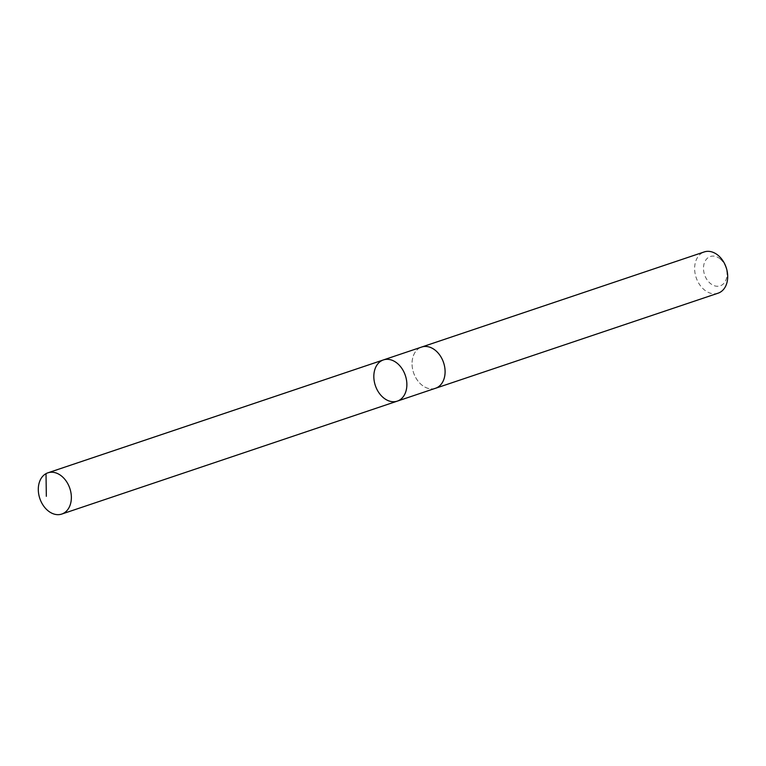 <?xml version="1.0" encoding="UTF-8"?>
<svg xmlns="http://www.w3.org/2000/svg" width="766" height="766" viewBox="0 0 766 766"><rect width="100%" height="100%" fill="white"/><g stroke="black" fill="none" stroke-linecap="round" stroke-linejoin="round"><path stroke-width="0.57" stroke-dasharray="3.83 2.87" d="M383.412 359.924A21.745 15.827 -108.6 0 0 373.827 376.259A21.745 15.827 -108.6 0 0 383.124 397.477A21.745 15.827 -108.6 0 0 397.286 401.135M435.509 388.266A21.735 15.818 71.4 0 1 421.348 384.609A21.735 15.818 71.4 0 1 412.051 363.39A21.735 15.818 71.4 0 1 421.635 347.055M434.944 388.458A21.754 15.837 71.4 0 1 413.563 372.716A21.754 15.837 71.4 0 1 421.07 347.247M718.106 293.177A21.754 15.837 71.4 0 1 696.16 277.608A21.754 15.837 71.4 0 1 704.232 251.937M720.394 259.119A15.473 11.26 71.4 0 1 721.84 285.076A15.473 11.26 71.4 0 1 703.523 269.354A15.473 11.26 71.4 0 1 720.394 259.119M381.545 360.738L46.017 473.647"/><path stroke-width="1.15" d="M421.07 347.247A21.754 15.837 71.4 0 1 421.635 347.046A21.735 15.818 71.4 0 1 435.797 350.713A21.735 15.818 71.4 0 1 445.094 371.931A21.735 15.818 71.4 0 1 435.509 388.266L397.286 401.135A21.745 15.827 -108.6 0 0 405.348 375.484A21.745 15.827 -108.6 0 0 383.412 359.924A21.745 15.827 -108.6 0 0 373.827 376.259A21.745 15.827 -108.6 0 0 383.124 397.477A21.745 15.827 -108.6 0 0 397.286 401.135A21.745 15.827 -108.6 0 0 405.348 375.484A21.745 15.827 -108.6 0 0 383.412 359.924L47.894 472.823A21.754 15.837 71.4 0 1 62.056 476.481A21.754 15.837 71.4 0 1 71.362 497.718A21.754 15.837 71.4 0 1 61.768 514.063A21.754 15.837 71.4 0 1 47.607 510.405A21.754 15.837 71.4 0 1 38.3 489.177A21.754 15.837 71.4 0 1 47.894 472.823M383.412 359.924L421.635 347.055A21.754 15.837 71.4 0 1 435.797 350.704A21.754 15.837 71.4 0 1 445.103 371.931A21.754 15.837 71.4 0 1 435.509 388.285A21.754 15.837 71.4 0 1 434.944 388.458M421.635 347.046L704.232 251.937A21.754 15.837 71.4 0 1 718.393 255.595A21.754 15.837 71.4 0 1 727.7 276.823A21.754 15.837 71.4 0 1 718.106 293.177L435.509 388.285M46.017 473.647L46.333 496.301M397.286 401.135L61.768 514.063"/></g></svg>
